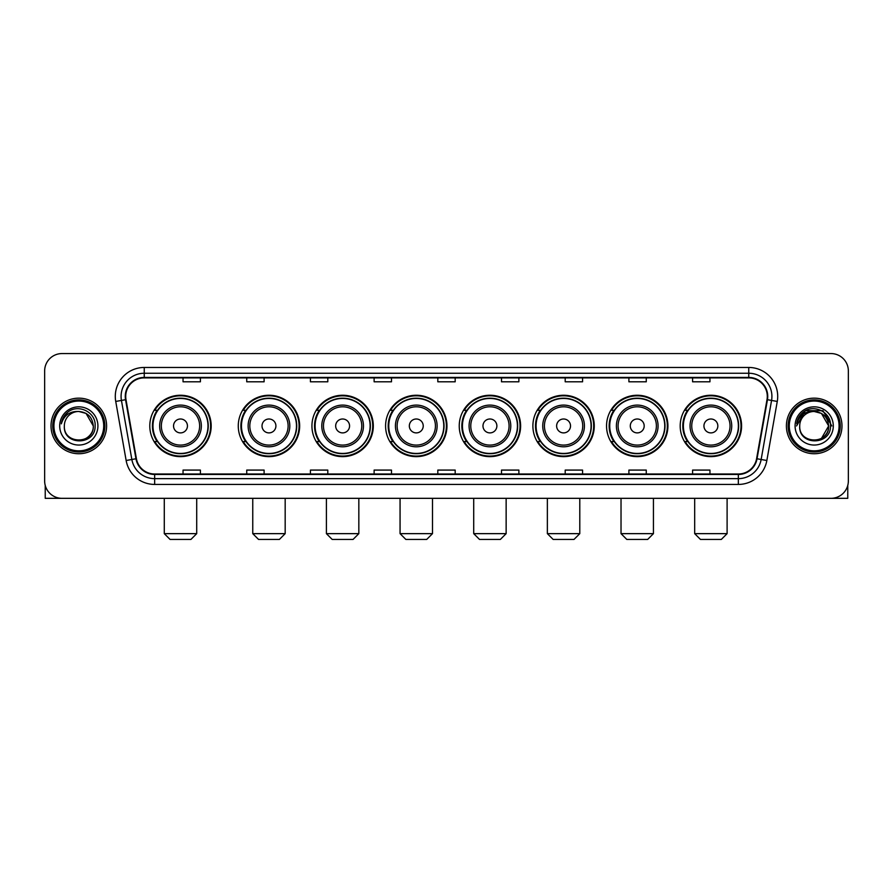 <?xml version="1.0" encoding="UTF-8"?>
<svg xmlns="http://www.w3.org/2000/svg" width="893" height="893" viewBox="0 0 893 893"><rect width="100%" height="100%" fill="white"/><g stroke="black" fill="none" stroke-linecap="round" stroke-linejoin="round"><path stroke-width="1.34" d="M680.198 425.95A30.686 30.686 0 0 0 710.884 456.636A30.686 30.686 0 0 0 741.581 425.95A30.686 30.686 0 0 0 710.884 395.253A30.686 30.686 0 0 0 680.198 425.95M606.548 425.95A30.686 30.686 0 0 0 637.234 456.636A30.686 30.686 0 0 0 667.919 425.95A30.686 30.686 0 0 0 637.234 395.253A30.686 30.686 0 0 0 606.548 425.95M532.887 425.95A30.686 30.686 0 0 0 563.583 456.636A30.686 30.686 0 0 0 594.269 425.95A30.686 30.686 0 0 0 563.583 395.253A30.686 30.686 0 0 0 532.887 425.95M459.236 425.95A30.686 30.686 0 0 0 489.922 456.636A30.686 30.686 0 0 0 520.619 425.95A30.686 30.686 0 0 0 489.922 395.253A30.686 30.686 0 0 0 459.236 425.95M385.586 425.95A30.686 30.686 0 0 0 416.272 456.636A30.686 30.686 0 0 0 446.958 425.95A30.686 30.686 0 0 0 416.272 395.253A30.686 30.686 0 0 0 385.586 425.95M311.936 425.95A30.686 30.686 0 0 0 342.622 456.636A30.686 30.686 0 0 0 373.307 425.95A30.686 30.686 0 0 0 342.622 395.253A30.686 30.686 0 0 0 311.936 425.95M238.275 425.95A30.686 30.686 0 0 0 268.972 456.636A30.686 30.686 0 0 0 299.657 425.95A30.686 30.686 0 0 0 268.972 395.253A30.686 30.686 0 0 0 238.275 425.95M149.801 425.95A30.686 30.686 0 0 0 180.486 456.636A30.686 30.686 0 0 0 211.183 425.95A30.686 30.686 0 0 0 180.486 395.253A30.686 30.686 0 0 0 149.801 425.95M157.168 441.577A28.085 28.085 0 0 1 157.168 410.311M245.642 441.577A28.085 28.085 0 0 1 245.642 410.311M319.292 441.577A28.085 28.085 0 0 1 319.292 410.311M392.942 441.577A28.085 28.085 0 0 1 392.942 410.311M466.604 441.577A28.085 28.085 0 0 1 466.604 410.311M540.254 441.577A28.085 28.085 0 0 1 540.254 410.311M613.904 441.577A28.085 28.085 0 0 1 613.904 410.311M687.554 441.577A28.085 28.085 0 0 1 687.554 410.311M44.65 370.941L44.65 480.947A17.369 17.369 0 0 0 62.019 498.327L830.981 498.327A17.369 17.369 0 0 0 848.35 480.947L848.35 370.941A17.369 17.369 0 0 0 830.981 353.561L62.019 353.561A17.369 17.369 0 0 0 44.65 370.941L44.65 480.947M51.024 425.95A27.795 27.795 0 0 0 78.818 453.733A27.795 27.795 0 0 0 106.602 425.95A27.795 27.795 0 0 0 78.818 398.155A27.795 27.795 0 0 0 51.024 425.95A27.795 27.795 0 0 0 78.818 453.733A27.795 27.795 0 0 0 106.602 425.95A27.795 27.795 0 0 0 78.818 398.155A27.795 27.795 0 0 0 51.024 425.95M786.398 425.95A27.795 27.795 0 0 0 814.182 453.733A27.795 27.795 0 0 0 841.976 425.95A27.795 27.795 0 0 0 814.182 398.155A27.795 27.795 0 0 0 786.398 425.95A27.795 27.795 0 0 0 814.182 453.733A27.795 27.795 0 0 0 841.976 425.95A27.795 27.795 0 0 0 814.182 398.155A27.795 27.795 0 0 0 786.398 425.95M125.712 396.414A18.53 18.53 0 0 1 144.242 377.884L748.758 377.884A18.53 18.53 0 0 1 767.009 399.629L756.594 458.689A18.53 18.53 0 0 1 738.344 474.004L154.656 474.004A18.53 18.53 0 0 1 136.406 458.689L125.991 399.629A18.53 18.53 0 0 1 125.712 396.414M125.254 396.414A18.987 18.987 0 0 0 125.545 399.707L135.959 458.768A18.987 18.987 0 0 0 154.656 474.462L738.344 474.462A18.987 18.987 0 0 0 757.041 458.768L767.455 399.707A18.987 18.987 0 0 0 748.758 377.426L144.242 377.426A18.987 18.987 0 0 0 125.254 396.414M115.733 401.437A28.956 28.956 0 0 1 144.242 367.458L748.758 367.458A28.956 28.956 0 0 1 777.267 401.437L766.853 460.498A28.956 28.956 0 0 1 738.344 484.43L154.656 484.43A28.956 28.956 0 0 1 126.147 460.498L115.733 401.437L121.437 400.432A23.162 23.162 0 0 1 144.242 373.252L748.758 373.252A23.162 23.162 0 0 1 771.563 400.432L761.149 459.493A23.162 23.162 0 0 1 738.344 478.637L154.656 478.637A23.162 23.162 0 0 1 131.851 459.493L121.437 400.432A23.162 23.162 0 0 1 121.08 396.414M830.981 353.561L62.019 353.561M62.019 498.327L830.981 498.327M848.35 480.947L848.35 370.941M757.041 458.768L761.149 459.493L771.563 400.432L777.267 401.437M437.816 377.884L437.816 381.802L455.184 381.802L455.184 377.884M374.122 377.884L374.122 381.802L391.491 381.802L391.491 377.884M310.429 377.884L310.429 381.802L327.798 381.802L327.798 377.884M246.736 377.884L246.736 381.802L264.105 381.802L264.105 377.884M183.043 377.884L183.043 381.802L200.412 381.802L200.412 377.884M501.509 377.884L501.509 381.802L518.878 381.802L518.878 377.884M565.202 377.884L565.202 381.802L582.571 381.802L582.571 377.884M628.895 377.884L628.895 381.802L646.264 381.802L646.264 377.884M692.588 377.884L692.588 381.802L709.957 381.802L709.957 377.884M455.184 474.004L455.184 470.086L437.816 470.086L437.816 474.004M391.491 474.004L391.491 470.086L374.122 470.086L374.122 474.004M327.798 474.004L327.798 470.086L310.429 470.086L310.429 474.004M264.105 474.004L264.105 470.086L246.736 470.086L246.736 474.004M200.412 474.004L200.412 470.086L183.043 470.086L183.043 474.004M518.878 474.004L518.878 470.086L501.509 470.086L501.509 474.004M582.571 474.004L582.571 470.086L565.202 470.086L565.202 474.004M646.264 474.004L646.264 470.086L628.895 470.086L628.895 474.004M709.957 474.004L709.957 470.086L692.588 470.086L692.588 474.004M45.23 485.401L45.23 498.327L112.395 498.327M103.711 425.95A24.904 24.904 0 0 0 78.818 401.046A24.904 24.904 0 0 0 53.915 425.95A24.904 24.904 0 0 0 78.818 450.842A24.904 24.904 0 0 0 103.711 425.95M104.872 425.95A26.053 26.053 0 0 0 78.818 399.885A26.053 26.053 0 0 0 52.754 425.95A26.053 26.053 0 0 0 78.818 452.003A26.053 26.053 0 0 0 104.872 425.95M93.285 425.95C92.425 417.154 87.603 412.32 78.818 411.472L86.052 413.403L93.285 425.95L86.052 413.403L78.818 411.472L86.052 413.403L93.285 425.95L86.052 413.403L78.818 411.472L86.052 413.403L93.285 425.95C94.178 444.614 63.448 444.614 64.341 425.95C63.046 446.031 95.797 445.585 95.116 425.95C96.187 412.153 78.126 403.39 67.712 412.276C64.084 415.312 61.952 419.163 61.327 423.84C64.062 415.212 69.888 411.093 78.818 411.472L86.052 413.403L93.285 425.95C94.178 444.614 63.448 444.614 64.341 425.95C63.448 444.614 94.178 444.614 93.285 425.95C94.178 444.614 63.448 444.614 64.341 425.95C63.448 444.614 94.178 444.614 93.285 425.95C94.178 444.614 63.448 444.614 64.341 425.95C63.448 444.614 94.178 444.614 93.285 425.95C94.178 444.614 63.448 444.614 64.341 425.95C63.448 444.614 94.178 444.614 93.285 425.95C94.178 444.614 63.448 444.614 64.341 425.95C63.448 444.614 94.178 444.614 93.285 425.95C94.178 444.614 63.448 444.614 64.341 425.95C63.448 444.614 94.178 444.614 93.285 425.95C94.178 444.614 63.448 444.614 64.341 425.95A14.478 14.478 0 0 1 78.818 411.472L86.052 413.403L93.285 425.95C93.865 437.179 79.421 444.647 70.603 437.871M59.708 425.95A19.11 19.11 0 0 0 78.818 445.049A19.11 19.11 0 0 0 97.917 425.95A19.11 19.11 0 0 0 78.818 406.84A19.11 19.11 0 0 0 59.708 425.95M67.712 412.276L63.436 417.355M63.18 417.846L63.559 417.143L63.18 417.846M190.912 539.439L170.072 539.439L164.279 533.646L196.706 533.646L190.912 539.439M187.441 425.95A6.943 6.943 0 0 0 180.486 418.996A6.943 6.943 0 0 0 173.543 425.95A6.943 6.943 0 0 0 180.486 432.893A6.943 6.943 0 0 0 187.441 425.95M201.338 425.95A20.84 20.84 0 0 0 180.486 405.098A20.84 20.84 0 0 0 159.646 425.95A20.84 20.84 0 0 0 180.486 446.79A20.84 20.84 0 0 0 201.338 425.95A20.84 20.84 0 0 1 180.486 446.79A20.84 20.84 0 0 1 159.646 425.95M207.991 425.95A27.504 27.504 0 0 0 180.486 398.445A27.504 27.504 0 0 0 152.982 425.95A27.504 27.504 0 0 0 180.486 453.443A27.504 27.504 0 0 0 207.991 425.95M210.603 425.95A30.105 30.105 0 0 1 154.757 441.577L157.548 441.577A27.761 27.761 0 0 0 198.86 446.757A27.761 27.761 0 0 0 198.86 405.132A27.761 27.761 0 0 0 157.548 410.311L154.757 410.311A30.105 30.105 0 0 1 210.603 425.95M279.386 539.439L258.546 539.439L252.752 533.646L285.18 533.646L279.386 539.439M275.915 425.95A6.943 6.943 0 0 0 268.972 418.996A6.943 6.943 0 0 0 262.017 425.95A6.943 6.943 0 0 0 268.972 432.893A6.943 6.943 0 0 0 275.915 425.95M289.812 425.95A20.84 20.84 0 0 0 268.972 405.098A20.84 20.84 0 0 0 248.12 425.95A20.84 20.84 0 0 0 268.972 446.79A20.84 20.84 0 0 0 289.812 425.95A20.84 20.84 0 0 1 268.972 446.79A20.84 20.84 0 0 1 248.12 425.95M296.476 425.95A27.504 27.504 0 0 0 268.972 398.445A27.504 27.504 0 0 0 241.467 425.95A27.504 27.504 0 0 0 268.972 453.443A27.504 27.504 0 0 0 296.476 425.95M299.077 425.95A30.105 30.105 0 0 1 243.231 441.577L246.022 441.577A27.761 27.761 0 0 0 287.334 446.757A27.761 27.761 0 0 0 287.334 405.132A27.761 27.761 0 0 0 246.022 410.311L243.231 410.311A30.105 30.105 0 0 1 299.077 425.95M353.048 539.439L332.196 539.439L326.403 533.646L358.83 533.646L353.048 539.439M349.565 425.95A6.943 6.943 0 0 0 342.622 418.996A6.943 6.943 0 0 0 335.668 425.95A6.943 6.943 0 0 0 342.622 432.893A6.943 6.943 0 0 0 349.565 425.95M363.462 425.95A20.84 20.84 0 0 0 342.622 405.098A20.84 20.84 0 0 0 321.781 425.95A20.84 20.84 0 0 0 342.622 446.79A20.84 20.84 0 0 0 363.462 425.95A20.84 20.84 0 0 1 342.622 446.79A20.84 20.84 0 0 1 321.781 425.95M370.126 425.95A27.504 27.504 0 0 0 342.622 398.445A27.504 27.504 0 0 0 315.117 425.95A27.504 27.504 0 0 0 342.622 453.443A27.504 27.504 0 0 0 370.126 425.95M372.727 425.95A30.105 30.105 0 0 1 316.892 441.577L319.683 441.577A27.761 27.761 0 0 0 360.995 446.757A27.761 27.761 0 0 0 360.995 405.132A27.761 27.761 0 0 0 319.683 410.311L316.892 410.311A30.105 30.105 0 0 1 372.727 425.95M426.698 539.439L405.857 539.439L400.064 533.646L432.491 533.646L426.698 539.439M423.226 425.95A6.943 6.943 0 0 0 416.272 418.996A6.943 6.943 0 0 0 409.329 425.95A6.943 6.943 0 0 0 416.272 432.893A6.943 6.943 0 0 0 423.226 425.95M437.124 425.95A20.84 20.84 0 0 0 416.272 405.098A20.84 20.84 0 0 0 395.432 425.95A20.84 20.84 0 0 0 416.272 446.79A20.84 20.84 0 0 0 437.124 425.95A20.84 20.84 0 0 1 416.272 446.79A20.84 20.84 0 0 1 395.432 425.95M443.776 425.95A27.504 27.504 0 0 0 416.272 398.445A27.504 27.504 0 0 0 388.768 425.95A27.504 27.504 0 0 0 416.272 453.443A27.504 27.504 0 0 0 443.776 425.95M446.388 425.95A30.105 30.105 0 0 1 390.542 441.577L393.333 441.577A27.761 27.761 0 0 0 434.645 446.757A27.761 27.761 0 0 0 434.645 405.132A27.761 27.761 0 0 0 393.333 410.311L390.542 410.311A30.105 30.105 0 0 1 446.388 425.95M500.348 539.439L479.508 539.439L473.714 533.646L506.141 533.646L500.348 539.439M496.876 425.95A6.943 6.943 0 0 0 489.922 418.996A6.943 6.943 0 0 0 482.979 425.95A6.943 6.943 0 0 0 489.922 432.893A6.943 6.943 0 0 0 496.876 425.95M510.774 425.95A20.84 20.84 0 0 0 489.922 405.098A20.84 20.84 0 0 0 469.082 425.95A20.84 20.84 0 0 0 489.922 446.79A20.84 20.84 0 0 0 510.774 425.95A20.84 20.84 0 0 1 489.922 446.79A20.84 20.84 0 0 1 469.082 425.95M517.427 425.95A27.504 27.504 0 0 0 489.922 398.445A27.504 27.504 0 0 0 462.429 425.95A27.504 27.504 0 0 0 489.922 453.443A27.504 27.504 0 0 0 517.427 425.95M520.039 425.95A30.105 30.105 0 0 1 464.193 441.577L466.983 441.577A27.761 27.761 0 0 0 508.296 446.757A27.761 27.761 0 0 0 508.296 405.132A27.761 27.761 0 0 0 466.983 410.311L464.193 410.311A30.105 30.105 0 0 1 520.039 425.95M573.998 539.439L553.158 539.439L547.364 533.646L579.791 533.646L573.998 539.439M570.527 425.95A6.943 6.943 0 0 0 563.583 418.996A6.943 6.943 0 0 0 556.629 425.95A6.943 6.943 0 0 0 563.583 432.893A6.943 6.943 0 0 0 570.527 425.95M584.424 425.95A20.84 20.84 0 0 0 563.583 405.098A20.84 20.84 0 0 0 542.732 425.95A20.84 20.84 0 0 0 563.583 446.79A20.84 20.84 0 0 0 584.424 425.95A20.84 20.84 0 0 1 563.583 446.79A20.84 20.84 0 0 1 542.732 425.95M591.088 425.95A27.504 27.504 0 0 0 563.583 398.445A27.504 27.504 0 0 0 536.079 425.95A27.504 27.504 0 0 0 563.583 453.443A27.504 27.504 0 0 0 591.088 425.95M593.689 425.95A30.105 30.105 0 0 1 537.843 441.577L540.633 441.577A27.761 27.761 0 0 0 581.946 446.757A27.761 27.761 0 0 0 581.946 405.132A27.761 27.761 0 0 0 540.633 410.311L537.843 410.311A30.105 30.105 0 0 1 593.689 425.95M647.659 539.439L626.808 539.439L621.026 533.646L653.442 533.646L647.659 539.439M644.188 425.95A6.943 6.943 0 0 0 637.234 418.996A6.943 6.943 0 0 0 630.291 425.95A6.943 6.943 0 0 0 637.234 432.893A6.943 6.943 0 0 0 644.188 425.95M658.074 425.95A20.84 20.84 0 0 0 637.234 405.098A20.84 20.84 0 0 0 616.393 425.95A20.84 20.84 0 0 0 637.234 446.79A20.84 20.84 0 0 0 658.074 425.95A20.84 20.84 0 0 1 637.234 446.79A20.84 20.84 0 0 1 616.393 425.95M664.738 425.95A27.504 27.504 0 0 0 637.234 398.445A27.504 27.504 0 0 0 609.729 425.95A27.504 27.504 0 0 0 637.234 453.443A27.504 27.504 0 0 0 664.738 425.95M667.339 425.95A30.105 30.105 0 0 1 611.504 441.577L614.295 441.577A27.761 27.761 0 0 0 655.607 446.757A27.761 27.761 0 0 0 655.607 405.132A27.761 27.761 0 0 0 614.295 410.311L611.504 410.311A30.105 30.105 0 0 1 667.339 425.95M721.31 539.439L700.469 539.439L694.676 533.646L727.103 533.646L721.31 539.439M717.838 425.95A6.943 6.943 0 0 0 710.884 418.996A6.943 6.943 0 0 0 703.941 425.95A6.943 6.943 0 0 0 710.884 432.893A6.943 6.943 0 0 0 717.838 425.95M731.735 425.95A20.84 20.84 0 0 0 710.884 405.098A20.84 20.84 0 0 0 690.043 425.95A20.84 20.84 0 0 0 710.884 446.79A20.84 20.84 0 0 0 731.735 425.95A20.84 20.84 0 0 1 710.884 446.79A20.84 20.84 0 0 1 690.043 425.95M738.388 425.95A27.504 27.504 0 0 0 710.884 398.445A27.504 27.504 0 0 0 683.379 425.95A27.504 27.504 0 0 0 710.884 453.443A27.504 27.504 0 0 0 738.388 425.95M741 425.95A30.105 30.105 0 0 1 685.154 441.577L687.945 441.577A27.761 27.761 0 0 0 729.257 446.757A27.761 27.761 0 0 0 729.257 405.132A27.761 27.761 0 0 0 687.945 410.311L685.154 410.311A30.105 30.105 0 0 1 741 425.95M847.77 485.401L847.77 498.327L780.605 498.327M839.085 425.95A24.904 24.904 0 0 0 814.182 401.046A24.904 24.904 0 0 0 789.289 425.95A24.904 24.904 0 0 0 814.182 450.842A24.904 24.904 0 0 0 839.085 425.95M840.246 425.95A26.053 26.053 0 0 0 814.182 399.885A26.053 26.053 0 0 0 788.128 425.95A26.053 26.053 0 0 0 814.182 452.003A26.053 26.053 0 0 0 840.246 425.95M827.811 421.038L828.659 425.95L821.426 413.403L814.182 411.472L821.426 413.403L828.659 425.95L821.426 413.403L814.182 411.472L821.426 413.403L828.659 425.95L821.426 413.403L814.182 411.472L821.426 413.403L828.659 425.95C829.552 444.614 798.822 444.614 799.715 425.95C798.42 446.031 831.171 445.585 830.49 425.95C831.562 412.153 813.501 403.39 803.086 412.276C799.458 415.312 797.326 419.163 796.701 423.84C799.436 415.212 805.263 411.093 814.182 411.472L821.426 413.403L828.659 425.95C829.552 444.614 798.822 444.614 799.715 425.95C798.822 444.614 829.552 444.614 828.659 425.95L821.426 438.485L828.659 425.95C829.552 444.614 798.822 444.614 799.715 425.95C798.822 444.614 829.552 444.614 828.659 425.95C829.552 444.614 798.822 444.614 799.715 425.95C798.822 444.614 829.552 444.614 828.659 425.95C829.552 444.614 798.822 444.614 799.715 425.95C798.822 444.614 829.552 444.614 828.659 425.95C829.552 444.614 798.822 444.614 799.715 425.95C798.822 444.614 829.552 444.614 828.659 425.95C829.552 444.614 798.822 444.614 799.715 425.95A14.478 14.478 0 0 1 814.182 411.472L821.426 413.403L828.659 425.95C829.24 437.179 814.796 444.647 805.977 437.871M814.182 411.472C822.978 412.32 827.8 417.154 828.659 425.95M795.083 425.95A19.11 19.11 0 0 0 814.182 445.049A19.11 19.11 0 0 0 833.292 425.95A19.11 19.11 0 0 0 814.182 406.84A19.11 19.11 0 0 0 795.083 425.95M803.086 412.276L798.811 417.355M798.688 417.578L805.386 410.691L822.989 410.691L831.796 425.95L822.989 410.691L805.386 410.691L796.578 425.95L805.386 410.691L822.989 410.691L831.796 425.95L822.989 410.691L805.386 410.691L796.578 425.95L805.386 410.691L822.989 410.691L831.796 425.95L822.989 410.691L805.386 410.691L796.578 425.95L805.386 410.691L822.989 410.691L831.796 425.95L822.989 410.691L805.386 410.691L796.578 425.95L805.386 410.691L822.989 410.691L831.796 425.95L822.989 410.691L805.386 410.691L796.578 425.95L805.386 410.691L822.989 410.691L831.796 425.95L822.989 410.691L805.386 410.691L796.578 425.95L805.386 410.691L822.989 410.691L831.796 425.95L822.989 410.691L805.386 410.691L796.578 425.95M798.554 417.846L798.934 417.143M748.758 367.458L748.758 377.426M121.437 400.432L125.545 399.707M154.656 484.43L154.656 474.462M738.344 474.462L738.344 484.43M126.147 460.498L135.959 458.768M767.455 399.707L771.563 400.432M144.242 367.458L144.242 377.426M761.149 459.493L766.853 460.498M199.641 425.95A19.155 19.155 0 0 0 180.486 406.795A19.155 19.155 0 0 0 161.343 425.95A19.155 19.155 0 0 0 180.486 445.094A19.155 19.155 0 0 0 199.641 425.95M288.115 425.95A19.155 19.155 0 0 0 268.972 406.795A19.155 19.155 0 0 0 249.817 425.95A19.155 19.155 0 0 0 268.972 445.094A19.155 19.155 0 0 0 288.115 425.95M361.765 425.95A19.155 19.155 0 0 0 342.622 406.795A19.155 19.155 0 0 0 323.467 425.95A19.155 19.155 0 0 0 342.622 445.094A19.155 19.155 0 0 0 361.765 425.95M435.427 425.95A19.155 19.155 0 0 0 416.272 406.795A19.155 19.155 0 0 0 397.128 425.95A19.155 19.155 0 0 0 416.272 445.094A19.155 19.155 0 0 0 435.427 425.95M509.077 425.95A19.155 19.155 0 0 0 489.922 406.795A19.155 19.155 0 0 0 470.778 425.95A19.155 19.155 0 0 0 489.922 445.094A19.155 19.155 0 0 0 509.077 425.95M582.727 425.95A19.155 19.155 0 0 0 563.583 406.795A19.155 19.155 0 0 0 544.429 425.95A19.155 19.155 0 0 0 563.583 445.094A19.155 19.155 0 0 0 582.727 425.95M656.388 425.95A19.155 19.155 0 0 0 637.234 406.795A19.155 19.155 0 0 0 618.09 425.95A19.155 19.155 0 0 0 637.234 445.094A19.155 19.155 0 0 0 656.388 425.95M730.039 425.95A19.155 19.155 0 0 0 710.884 406.795A19.155 19.155 0 0 0 691.74 425.95A19.155 19.155 0 0 0 710.884 445.094A19.155 19.155 0 0 0 730.039 425.95M196.706 498.327L196.706 533.646M164.279 498.327L164.279 533.646M285.18 498.327L285.18 533.646M252.752 498.327L252.752 533.646M358.83 498.327L358.83 533.646M326.403 498.327L326.403 533.646M432.491 498.327L432.491 533.646M400.064 498.327L400.064 533.646M506.141 498.327L506.141 533.646M473.714 498.327L473.714 533.646M579.791 498.327L579.791 533.646M547.364 498.327L547.364 533.646M653.442 498.327L653.442 533.646M621.026 498.327L621.026 533.646M727.103 498.327L727.103 533.646M694.676 498.327L694.676 533.646"/></g></svg>
